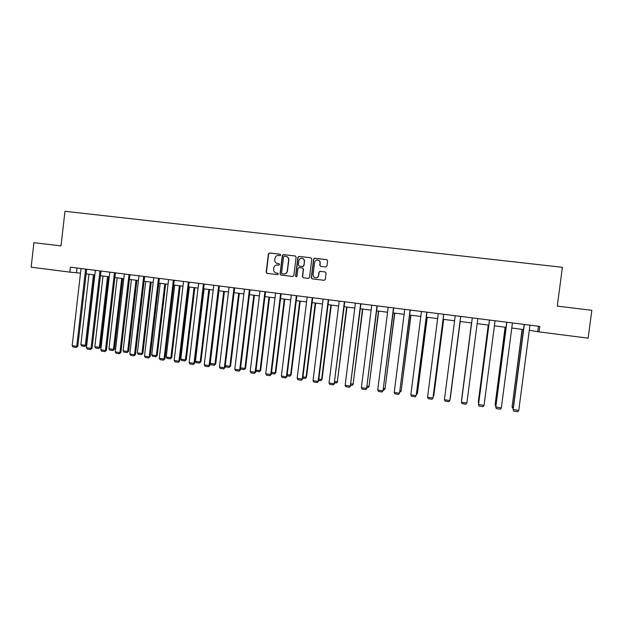 <?xml version="1.0" encoding="UTF-8"?>
<svg xmlns="http://www.w3.org/2000/svg" width="623" height="623" viewBox="0 0 623 623"><rect width="100%" height="100%" fill="white"/><g stroke="black" fill="none" stroke-linecap="round" stroke-linejoin="round"><path stroke-width="0.93" d="M280.708 255.002L280.101 254.2L269.525 252.961L268.404 253.865L266.177 272.22L267.002 273.349L277.601 274.642L278.388 274.011L277.796 273.217L276.332 273.038C274.47 272.57 273.567 271.355 273.622 269.393L273.809 267.867C274.206 265.998 275.335 265.032 277.196 264.962L278.808 265.149L279.548 264.51L278.94 263.708L277.57 263.545C275.662 263.116 274.727 261.901 274.782 259.9L274.969 258.366C275.304 256.645 276.324 255.671 278.029 255.453L280.039 255.64L280.708 255.002M325.813 266.94L326.958 266.029L327.605 260.811L326.709 259.651L314.584 258.241L313.579 259.16L311.29 277.702L312.146 278.855L324.155 280.311L325.299 279.408L326.078 273.108L325.19 271.947L320.02 271.332L318.914 272.243L318.524 275.366C318.143 277.04 317.107 277.842 315.425 277.788C313.828 277.399 313.05 276.378 313.096 274.712L314.607 262.501C314.919 260.99 315.83 260.165 317.348 260.04C319.147 260.258 320.043 261.294 320.035 263.14L319.786 265.18L320.674 266.333L325.813 266.94M69.838 272.126L31.15 267.197L33.922 242.651L61.015 245.937L64.963 211.275L562.405 267.306L557.274 306.111L591.85 310.301L588.128 338.157L539.059 331.903L539.791 326.397L70.399 267.174L69.838 272.126L80.499 273.139M296.12 257.12L295.24 255.975L283.247 254.581L282.297 255.492L280.046 273.902L280.88 275.039L292.724 276.487L293.854 275.584L296.12 257.12M299.009 256.411L310.916 257.805L311.804 258.958L309.522 277.484L308.385 278.395L303.253 277.765L302.404 276.62L303.323 269.12L302.443 267.976L299.017 267.563L297.942 268.474L296.984 276.277L296.166 276.908L295.575 276.106L297.88 257.322L298.861 256.403L310.916 257.805M529.301 330.276L539.059 331.903M86.153 273.855L94.828 274.961M100.482 275.678L109.266 276.799M114.905 277.515L123.798 278.652M129.436 279.369L138.438 280.514M144.069 281.23L153.18 282.39M158.803 283.107L168.023 284.283M173.646 284.999L182.975 286.183M188.59 286.899L198.036 288.099M203.643 288.815L213.206 290.03M218.805 290.746L228.477 291.977M234.077 292.693L243.866 293.939M249.457 294.648L259.37 295.909M264.954 296.618L274.984 297.895M280.56 298.612L290.715 299.904M296.283 300.613L306.555 301.921M312.115 302.63L322.519 303.954M328.072 304.655L338.593 305.994M344.137 306.703L354.799 308.058M360.328 308.767L371.113 310.137M376.642 310.838L387.561 312.232M393.074 312.933L404.125 314.342M409.63 315.043L420.813 316.468M426.311 317.169L437.634 318.61M443.124 319.303L454.58 320.767M460.054 321.46L471.634 322.94M477.156 323.641L488.79 325.12M494.405 325.837L506.078 327.324M511.787 328.048L523.491 329.536M77.018 268.007L76.489 272.625M538.436 326.226L537.758 331.358M279.096 263.747L277.796 263.591M277.874 273.232L276.635 273.084M280.295 254.254L269.564 253.016L268.645 253.927L266.418 272.251L267.181 273.372M295.481 256.03L283.636 254.643L282.515 255.555L280.272 273.941L281.043 275.062M284.345 256.154L283.551 256.785L281.58 272.952L282.172 273.746L283.636 273.925C285.599 273.964 286.806 272.999 287.242 271.036L288.597 259.978C288.644 257.969 287.709 256.746 285.793 256.318L284.345 256.154M282.375 273.777L283.862 273.956C285.817 273.995 287.016 273.038 287.452 271.075L287.242 271.036M286.3 256.427C288.044 256.956 288.877 258.163 288.807 260.025L287.452 271.075M302.607 268.007L303.526 269.159L302.599 276.651L303.385 277.788M299.211 256.466L298.082 257.377L295.777 276.137L296.275 276.916M304.281 261.333C304.289 259.472 303.385 258.444 301.571 258.249C300.091 258.389 299.196 259.207 298.892 260.694L298.37 264.985L299.25 266.13L302.685 266.543L303.759 265.624L304.483 261.38C304.538 259.83 303.845 258.825 302.389 258.366M304.483 261.38L303.954 265.671L302.879 266.582L299.453 266.177M318.158 260.165C319.591 260.648 320.277 261.652 320.214 263.186L319.965 265.219L320.643 266.325M315.503 277.796L315.604 277.819C317.294 277.874 318.322 277.071 318.703 275.397L318.524 275.366M325.19 271.947L320.199 271.371L319.093 272.282L318.703 275.397M326.966 259.721L314.771 258.296L313.758 259.215L311.477 277.733L312.263 278.863M93.466 274.79L85.335 345.344L80.865 344.698L88.98 274.213M86.379 345.228L84.837 346.45L85.335 345.344L86.379 345.228L94.494 274.922M84.837 346.45L81.706 345.999L80.865 344.698M85.616 269.089L76.738 346.31L77.828 346.186L86.683 269.229M81.029 268.513L72.175 345.648L76.738 346.31L76.232 347.447L73.039 346.98L72.175 345.648M77.828 346.186L76.232 347.447M107.545 276.581L99.345 347.369L94.844 346.715L103.021 276.005M100.358 347.245L98.831 348.483L99.345 347.369L100.358 347.245L108.534 276.705M98.831 348.483L95.685 348.031L94.844 346.715M121.719 278.388L113.456 349.41L108.924 348.755L117.163 277.803M114.43 349.285L112.919 350.531L113.456 349.41L114.43 349.285L122.669 278.504M112.919 350.531L109.749 350.071L108.924 348.755M99.984 270.904L91.028 348.389L92.087 348.257L101.012 271.036M95.366 270.32L86.441 347.72L91.028 348.389L90.514 349.526L87.298 349.059L86.441 347.72M92.087 348.257L90.514 349.526M114.453 272.734L105.427 350.476L106.447 350.344L115.45 272.858M109.804 272.142L100.801 349.807L105.427 350.476L104.89 351.621L101.658 351.146L100.801 349.807M106.447 350.344L104.89 351.621M135.985 280.202L127.66 351.473L123.097 350.811L131.406 279.618M128.603 351.333L127.108 352.587L127.66 351.473L128.603 351.333L136.904 280.319M127.108 352.587L123.915 352.127L123.097 350.811M150.353 282.032L141.958 353.537L137.364 352.875L145.743 281.44M142.869 353.397L141.398 354.658L141.958 353.537L142.869 353.397L151.233 282.141M141.398 354.658L138.181 354.191L137.364 352.875M164.822 283.87L156.365 355.624L151.739 354.954L160.181 283.278M157.23 355.476L155.781 356.745L156.365 355.624L157.23 355.476L165.663 283.979M155.781 356.745L152.542 356.278L151.739 354.954M129.023 274.572L119.928 352.587L120.909 352.447L129.981 274.688M124.343 273.98L115.271 351.909L119.928 352.587L119.375 353.724L116.119 353.249L115.271 351.909M120.909 352.447L119.375 353.724M143.695 276.417L134.529 354.705L135.471 354.557L144.622 276.534M138.984 275.825L129.833 354.028L134.529 354.705L133.961 355.85L130.674 355.375L129.833 354.028M135.471 354.557L133.961 355.85M158.476 278.286L149.232 356.847L150.143 356.691L159.356 278.395M153.733 277.687L144.505 356.154L149.232 356.847L148.648 357.991L145.338 357.509L144.505 356.154M150.143 356.691L148.648 357.991M179.393 285.731L170.866 357.727L166.209 357.049L174.713 285.132M171.699 357.571L170.266 358.848L170.866 357.727L171.699 357.571L180.203 285.832M170.266 358.848L167.003 358.373L166.209 357.049M173.365 280.163L164.044 358.996L164.908 358.832L174.206 280.272M168.584 279.563L159.286 358.303L164.044 358.996L163.436 360.141L160.111 359.658L159.286 358.303M164.908 358.832L163.436 360.141M194.065 287.6L185.467 359.837L180.779 359.16L189.353 286.993M186.261 359.681L184.852 360.966L185.467 359.837L186.261 359.681L194.835 287.694M184.852 360.966L181.573 360.491L180.779 359.16M188.356 282.055L178.957 361.161L179.782 360.997L189.151 282.157M183.536 281.448L174.167 360.468L178.957 361.161L178.334 362.313L174.977 361.823L174.167 360.468M179.782 360.997L178.334 362.313M208.845 289.477L200.17 361.971L195.451 361.285L204.095 288.87M200.925 361.799L199.539 363.092L200.17 361.971L200.925 361.799L209.569 289.57M199.539 363.092L196.237 362.617L195.451 361.285M203.456 283.963L193.979 363.349L194.765 363.17L204.212 284.057M198.605 283.348L189.151 362.648L193.979 363.349L193.332 364.494L189.96 364.003L189.151 362.648M194.765 363.17L193.332 364.494M223.719 291.369L214.982 364.112L210.224 363.427L218.938 290.762M215.698 363.941L214.328 365.242L215.698 363.941L224.405 291.463M214.328 365.242L211.002 364.759L210.224 363.427M218.657 285.879L209.11 365.545L209.858 365.366L219.382 285.973M213.775 285.264L204.243 364.837L209.11 365.545L208.448 366.698L205.045 366.199L204.243 364.837M209.858 365.366L208.448 366.698M238.702 293.277L229.895 366.269L230.572 366.09L239.349 293.363M225.292 365.608L229.895 366.269L229.225 367.399L225.876 366.916L225.261 365.849M230.572 366.09L229.225 367.399M233.975 287.81L224.342 367.757L225.051 367.57L234.653 287.896M229.054 287.187L219.452 367.048L224.342 367.757L223.665 368.909L220.238 368.411L219.452 367.048M225.051 367.57L223.665 368.909M253.795 295.201L244.917 368.45L245.548 368.255L254.402 295.279M240.603 367.819L244.917 368.45L244.224 369.579L240.852 369.089L240.517 368.497M245.548 368.255L244.224 369.579M249.41 289.757L239.691 369.992L240.361 369.789L250.041 289.835M244.45 289.134L234.762 369.275L239.691 369.992L238.998 371.144L235.549 370.646L234.762 369.275M240.361 369.789L238.998 371.144M268.996 297.14L260.04 370.638L260.632 370.444L269.557 297.21M256.022 370.054L260.04 370.638L259.332 371.767L255.882 371.183M260.632 370.444L259.332 371.767M264.946 291.72L255.157 372.235L255.78 372.032L265.538 291.798M259.955 291.089L250.189 371.518L255.157 372.235L254.433 373.395L250.96 372.889L250.189 371.518M255.78 372.032L254.433 373.395M284.298 299.087L275.273 372.842L275.825 372.64L284.82 299.149M271.55 372.305L275.273 372.842L274.548 373.979L271.402 373.52M275.825 372.64L274.548 373.979M280.607 293.698L270.725 374.501L271.309 374.291L281.152 293.76M275.576 293.059L265.725 373.777L270.725 374.501L269.993 375.661L266.488 375.147L265.725 373.777M271.309 374.291L269.993 375.661M299.718 301.049L290.614 375.062L291.128 374.851L300.193 301.111M287.195 374.571L290.614 375.062L289.874 376.199L287.047 375.786M291.128 374.851L289.874 376.199M296.377 295.684L286.416 376.783L286.954 376.565L296.875 295.746M291.307 295.045L281.378 376.051L286.416 376.783L285.653 377.943L282.133 377.429L281.378 376.051M286.954 376.565L285.653 377.943M315.246 303.027L306.072 377.304L306.539 377.086L315.682 303.082M302.957 376.853L306.072 377.304L305.301 378.441L302.809 378.075M306.539 377.086L305.301 378.441M312.263 297.693L302.217 379.08L302.708 378.846L312.715 297.747M307.155 297.046L297.14 378.34L302.217 379.08L301.439 380.24L297.887 379.719L297.14 378.34M302.708 378.846L301.439 380.24M330.883 305.013L321.632 379.555L322.06 379.329L331.272 305.068M318.836 379.15L321.632 379.555L320.845 380.692L318.68 380.38M322.06 379.329L320.845 380.692M328.266 299.71L318.135 381.393L318.587 381.159L328.679 299.756M323.119 299.056L313.026 380.645L318.135 381.393L317.341 382.553L313.758 382.031L313.026 380.645M318.587 381.159L317.341 382.553M346.637 307.022L337.308 381.821L346.988 307.069M334.824 381.463L337.308 381.821L336.506 382.966L334.676 382.701M337.689 381.595L336.506 382.966M344.387 301.742L334.177 383.721L344.753 301.789M339.208 301.088L329.022 382.974L334.177 383.721L333.352 384.889L329.754 384.36L329.022 382.974M334.574 383.48L333.352 384.889M362.5 309.039L353.101 384.111L362.804 309.078M350.936 383.799L353.101 384.111L352.275 385.255L350.78 385.037M353.436 383.869L352.275 385.255M360.631 303.79L350.328 386.065L360.951 303.829M355.414 303.136L345.142 385.318L350.328 386.065L349.487 387.233L345.858 386.704L345.142 385.318M350.687 385.816L349.487 387.233M378.488 311.079L369.003 386.416L378.745 311.111M367.173 386.143L369.003 386.416L368.162 387.553L367.009 387.389M369.299 386.167L368.162 387.553M376.993 305.854L366.604 388.433L377.265 305.893M371.736 305.192L361.379 387.677L366.604 388.433L365.748 389.601L362.088 389.071L361.379 387.677M366.916 388.176L365.748 389.601M394.585 313.128L385.03 388.729L394.795 313.151M383.519 388.511L385.03 388.729L384.157 389.873L383.363 389.764M385.271 388.479L384.157 389.873M393.479 307.933L383.005 390.816L393.705 307.964M388.184 307.271L377.74 390.053L383.005 390.816L382.125 391.984L378.434 391.454L377.74 390.053M383.262 390.551L382.125 391.984M410.806 315.191L401.165 391.065L410.97 315.215M399.997 390.901L401.165 391.065L399.841 392.155M410.09 310.036L399.53 393.214L410.269 310.052M404.755 309.358L394.219 392.443L399.53 393.214L398.619 394.39L394.912 393.853L394.219 392.443M427.144 317.271L417.426 393.425L427.261 317.286M416.592 393.3L417.426 393.425L416.437 394.561M426.833 312.146L416.172 395.636L426.95 312.162M421.452 311.469L410.83 394.857L416.172 395.636L415.245 396.812L411.507 396.267L410.83 394.857M443.607 319.365L433.803 395.792L443.669 319.373M433.32 395.722L433.803 395.792L433.219 396.516M443.693 314.272L432.946 398.074L443.763 314.28M438.273 313.587L427.557 397.295L432.946 398.074L431.996 399.25L428.227 398.704L427.557 397.295M460.187 321.476L450.304 398.183L460.202 321.484M460.685 316.414L449.845 400.527L460.709 316.422M455.226 315.729L444.417 399.74L449.845 400.527L448.872 401.71L445.071 401.157L444.417 399.74M471.51 322.924L461.581 399.818L471.525 322.924M477.81 318.579L466.876 403.003L461.402 402.209L472.289 317.878M472.312 317.886L461.402 402.209L462.048 403.626L465.879 404.187L466.876 403.003M488.253 325.05L478.285 402.232L488.315 325.058M478.659 403.073L478.285 402.232L478.76 402.302M495.067 320.752L484.032 405.495L478.495 404.382L489.452 320.043M489.522 320.058L478.519 404.701L479.157 406.118L483.012 406.679L484.032 405.495M505.113 327.2L495.121 404.67L505.23 327.215M495.791 406.071L495.121 404.67L495.963 404.794M512.456 322.948L501.328 408.01L495.69 406.881L506.74 322.231M506.865 322.247L495.768 407.201L496.391 408.626L500.277 409.194L501.328 408.01M522.105 329.365L512.075 407.13L522.276 329.388M513.118 408.587L512.075 407.13L513.29 407.302M529.978 325.159L518.749 410.541L513.017 409.397L524.169 324.427M524.34 324.451L513.15 409.732L513.765 411.157L517.682 411.725L518.749 410.541"/></g></svg>
